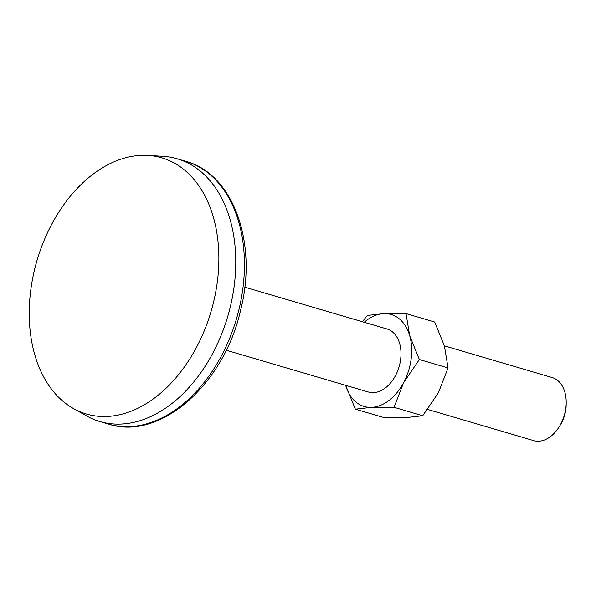 <?xml version="1.0" encoding="UTF-8"?>
<svg xmlns="http://www.w3.org/2000/svg" width="596" height="596" viewBox="0 0 596 596"><rect width="100%" height="100%" fill="white"/><g stroke="black" fill="none" stroke-linecap="round" stroke-linejoin="round"><path stroke-width="0.89" d="M345.65 385.314L355.343 409.169L371.666 407.359L394.023 407.314L422.713 415.747L438.395 392.734L448.05 367.955L444.392 345.874L434.7 322.019L406.018 313.585L383.66 313.623L367.33 315.44L362.375 321.736M345.658 385.336A47.933 32.556 -73.6 0 0 371.666 407.359A47.933 32.556 -73.6 0 0 403.678 382.528L419.361 359.515L448.05 367.955M394.023 407.314L403.678 382.528A47.933 32.556 -73.6 0 0 409.675 335.66A47.933 32.556 -73.6 0 0 383.66 313.623A47.933 32.556 -73.6 0 0 364.201 322.272M422.713 415.747L406.383 417.565L384.025 417.61L355.343 409.169M406.018 313.585L409.675 335.66L419.361 359.515M226.204 350.21L368.388 392.019A32.869 22.32 -73.6 0 0 399.082 366.786A32.869 22.32 -73.6 0 0 386.938 328.955L244.747 287.145M427.667 409.452L533.591 440.608A32.869 22.32 -73.6 0 0 559.167 426.855A32.869 22.32 -73.6 0 0 566.2 402.948A32.869 22.32 -73.6 0 0 552.142 377.544L444.385 345.851M559.167 426.855L560.218 425.172A27.826 18.901 -73.6 0 0 566.17 404.93L566.2 402.948M91.858 175.09A133.526 90.689 -73.6 0 0 29.8 299.334A133.526 90.689 -73.6 0 0 73.412 408.528A133.526 90.689 -73.6 0 0 211.059 311.492A133.526 90.689 -73.6 0 0 147.853 155.392A133.526 90.689 -73.6 0 0 91.858 175.09M73.412 408.528L86.576 415.926A136.946 93.013 -73.6 0 0 99.882 421.543A136.946 93.013 -73.6 0 0 227.754 316.401A136.946 93.013 -73.6 0 0 177.154 158.774A136.946 93.013 -73.6 0 0 162.931 156.301L147.853 155.392M99.882 421.543L108.561 424.099A136.946 93.013 -73.6 0 0 236.433 318.957A136.946 93.013 -73.6 0 0 185.833 161.33L177.154 158.774M108.561 424.099C160.22 441.122 224.103 384.204 240.59 310.225C257.874 243.466 233.595 174.032 185.833 161.33"/></g></svg>
